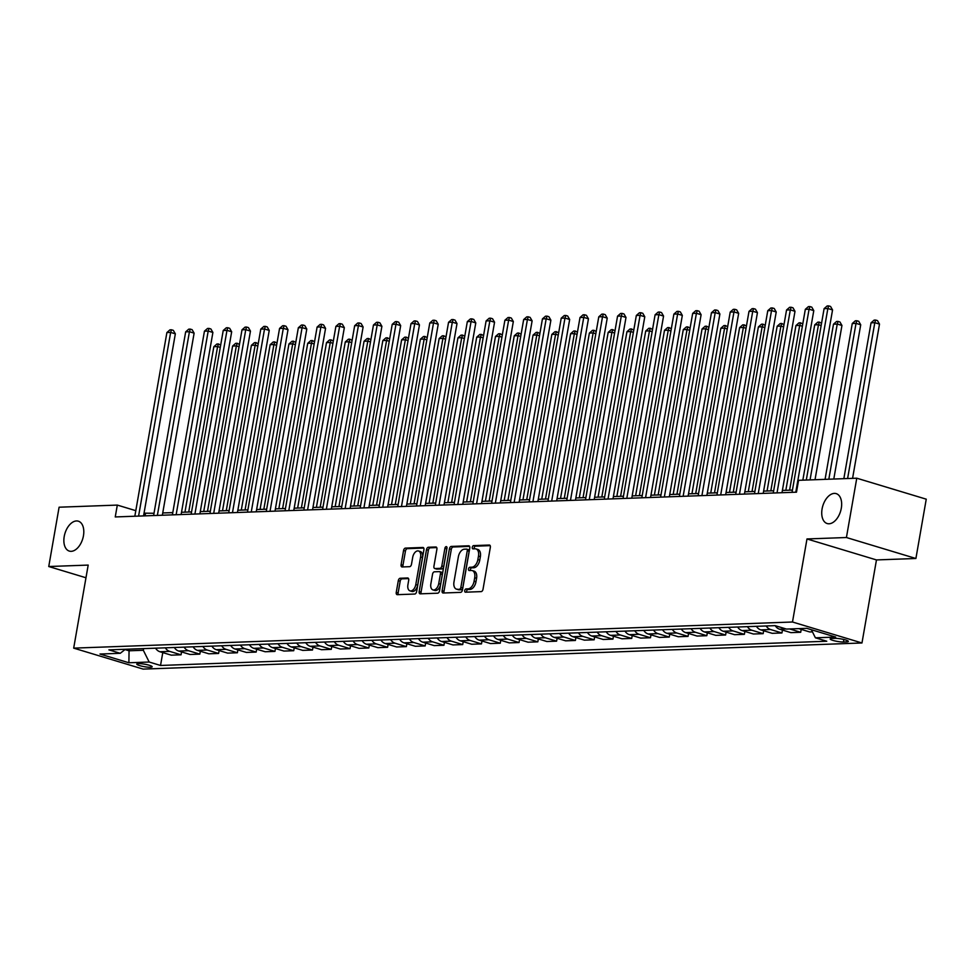 <?xml version="1.0" encoding="UTF-8"?>
<svg xmlns="http://www.w3.org/2000/svg" width="975" height="975" viewBox="0 0 975 975"><rect width="100%" height="100%" fill="white"/><g stroke="black" fill="none" stroke-linecap="round" stroke-linejoin="round"><path stroke-width="1.46" d="M464.734 590.594A1.682 0.999 -73.2 0 0 465.282 592.166A1.682 0.999 -73.2 0 0 465.477 592.191L481.15 591.618A2.401 1.426 -73.2 0 0 483.027 589.241L490.34 547.316A2.401 1.426 -73.2 0 0 489.56 545.074A2.401 1.426 -73.2 0 0 489.279 545.049L473.606 545.61A1.682 0.999 -73.2 0 0 472.29 547.28A1.682 0.999 -73.2 0 0 472.838 548.852A1.682 0.999 -73.2 0 0 473.046 548.876L475.069 548.803A7.666 4.558 -73.2 0 1 475.983 548.913A7.666 4.558 -73.2 0 1 478.481 556.079L477.872 559.577A7.666 4.558 -73.2 0 1 471.863 567.194L469.828 567.267A1.682 0.999 -73.2 0 0 468.512 568.937A1.682 0.999 -73.2 0 0 469.06 570.509A1.682 0.999 -73.2 0 0 469.255 570.533L471.291 570.46A7.666 4.558 -73.2 0 1 472.205 570.57A7.666 4.558 -73.2 0 1 474.703 577.736L474.094 581.234A7.666 4.558 -73.2 0 1 468.073 588.863L466.05 588.937A1.682 0.999 -73.2 0 0 464.734 590.594M472.205 570.57L474.082 571.143A7.666 4.558 -73.2 0 1 476.58 578.309L475.971 581.807A7.666 4.558 -73.2 0 1 469.95 589.424L467.927 589.497A1.682 0.999 -73.2 0 0 466.611 591.167A1.682 0.999 -73.2 0 0 466.647 592.154M490.181 545.647L475.483 546.183A1.682 0.999 -73.2 0 0 474.167 547.852A1.682 0.999 -73.2 0 0 474.216 548.827M475.983 548.913L477.86 549.486A7.666 4.558 -73.2 0 1 480.37 556.652L479.749 560.138A7.666 4.558 -73.2 0 1 473.74 567.767L471.705 567.84A1.682 0.999 -73.2 0 0 470.389 569.51A1.682 0.999 -73.2 0 0 470.425 570.497M83.448 535.787A15.612 9.287 -73.2 0 0 78.341 521.186A15.612 9.287 -73.2 0 0 64.216 536.494A15.612 9.287 -73.2 0 0 69.323 551.094A15.612 9.287 -73.2 0 0 83.448 535.787M841.303 508.231A15.612 9.287 -73.2 0 0 836.209 493.63A15.612 9.287 -73.2 0 0 822.083 508.938A15.612 9.287 -73.2 0 0 827.178 523.538A15.612 9.287 -73.2 0 0 841.303 508.231M150.491 667.253A7.812 1.255 -170.1 0 0 152.173 666.778A7.812 1.255 -170.1 0 0 147.127 664.694A7.812 1.255 -170.1 0 0 138.474 663.622A7.812 1.255 -170.1 0 0 136.792 664.097A7.812 1.255 -170.1 0 0 141.838 666.181A7.812 1.255 -170.1 0 0 150.491 667.253M400.189 578.248A2.401 1.426 -73.2 0 0 398.312 580.637L396.252 592.398A2.401 1.426 -73.2 0 0 397.032 594.64A2.401 1.426 -73.2 0 0 397.325 594.677L414.716 594.043A2.401 1.426 -73.2 0 0 416.605 591.654L423.918 549.729A2.401 1.426 -73.2 0 0 423.138 547.499A2.401 1.426 -73.2 0 0 422.845 547.462L405.454 548.096A2.401 1.426 -73.2 0 0 403.565 550.473L401.091 564.683A2.401 1.426 -73.2 0 0 401.871 566.926A2.401 1.426 -73.2 0 0 402.163 566.95L409.61 566.682A2.401 1.426 -73.2 0 0 411.487 564.306L412.717 557.261A6.411 3.815 -73.2 0 1 418.507 550.985A6.411 3.815 -73.2 0 1 420.603 556.969L415.789 584.573A6.411 3.815 -73.2 0 1 409.987 590.85A6.411 3.815 -73.2 0 1 407.903 584.854L408.696 580.259A2.401 1.426 -73.2 0 0 407.916 578.017A2.401 1.426 -73.2 0 0 407.635 577.98L400.189 578.248L402.066 578.821A2.401 1.426 -73.2 0 0 400.189 581.197L398.129 592.958A2.401 1.426 -73.2 0 0 398.3 594.64M88.189 565.086L48.75 566.524L59.097 507.207L117.317 505.087L115.245 516.945L796.49 492.18L798.562 480.322L856.769 478.201L846.422 537.518L806.983 538.956L792.492 622.001L73.686 648.131L88.189 565.086M442.114 590.728A2.401 1.426 -73.2 0 0 442.894 592.971A2.401 1.426 -73.2 0 0 443.174 593.007L460.578 592.373A2.401 1.426 -73.2 0 0 462.455 589.985L469.779 548.072A2.401 1.426 -73.2 0 0 468.999 545.829A2.401 1.426 -73.2 0 0 468.707 545.793L451.303 546.427A2.401 1.426 -73.2 0 0 449.426 548.803L442.114 590.728L443.991 591.301A2.401 1.426 -73.2 0 0 444.149 592.971M437.653 593.202L420.249 593.836A2.401 1.426 -73.2 0 1 419.969 593.799A2.401 1.426 -73.2 0 1 419.177 591.557L426.502 549.644A2.401 1.426 -73.2 0 1 428.378 547.255L435.825 546.987A2.401 1.426 -73.2 0 1 436.117 547.024A2.401 1.426 -73.2 0 1 436.898 549.266L433.924 566.268A2.401 1.426 -73.2 0 0 434.704 568.498A2.401 1.426 -73.2 0 0 434.996 568.535L439.932 568.364A2.401 1.426 -73.2 0 0 441.821 565.975L444.905 548.279A1.682 0.999 -73.2 0 1 446.416 546.634A1.682 0.999 -73.2 0 1 446.964 548.206L439.53 590.826A2.401 1.426 -73.2 0 1 437.653 593.202M835.075 638.357L831.773 638.479A7.568 1.207 -170.1 0 0 830.152 638.942A7.568 1.207 -170.1 0 0 835.027 640.953A7.568 1.207 -170.1 0 0 843.424 642.001L846.727 641.879A7.568 1.207 -170.1 0 0 848.36 641.416A7.568 1.207 -170.1 0 0 843.473 639.405A7.568 1.207 -170.1 0 0 835.075 638.357M792.492 622.001L861.973 642.976L143.167 669.106L73.686 648.131M162.776 652.604L160.534 665.462L826.763 641.233L815.405 637.808L835.685 637.065L806.764 628.339L786.484 629.07L775.125 625.645L108.895 649.874L120.254 653.299L125.373 649.265M160.534 665.462L149.175 662.025L128.895 662.768L99.974 654.042L120.254 653.299M806.983 538.956L876.464 559.93L915.903 558.492L846.422 537.518M915.903 558.492L926.25 499.176L856.769 478.201M48.75 566.524L85.971 577.761M876.464 559.93L861.973 642.976M154.001 513.277L144.044 513.155M135.805 510.668L117.317 505.087M792.443 490.072L782.389 490.437M773.662 490.754L763.62 491.12M754.882 491.437L744.839 491.802M736.113 492.119L726.058 492.485M717.332 492.802L707.289 493.167M698.551 493.484L688.508 493.85M679.782 494.167L669.727 494.532M661.001 494.849L650.947 495.215M642.22 495.532L632.178 495.897M623.439 496.214L613.397 496.58M604.671 496.897L594.616 497.262M585.89 497.579L575.835 497.945M567.109 498.262L557.066 498.627M548.34 498.944L538.285 499.31M529.559 499.627L519.504 499.992M510.778 500.309L500.736 500.675M491.997 500.992L481.955 501.357M473.228 501.674L463.174 502.04M454.447 502.357L444.393 502.722M435.667 503.039L425.624 503.405M416.886 503.722L406.843 504.087M398.117 504.404L388.062 504.77M379.336 505.087L369.293 505.452M360.555 505.769L350.513 506.135M341.786 506.452L331.732 506.817M323.005 507.134L312.951 507.5M304.224 507.817L294.182 508.182M285.443 508.499L275.401 508.865M266.675 509.182L256.62 509.547M247.894 509.864L237.851 510.23M229.113 510.547L219.07 510.912M210.344 511.229L200.289 511.595M191.563 511.912L181.508 512.277M172.782 512.594L162.74 512.96M129.346 649.131L129.053 650.788L143.325 650.276L143.618 648.607M124.995 649.569L129.053 650.788L128.895 662.768M145.08 515.86L145.482 513.593M815.405 637.808L811.383 629.728M798.72 628.631L809.725 631.958L812.443 631.849M801.218 629.387L800.707 632.275L789.701 628.96M775.235 625.682A9.762 7.69 -92.1 0 0 779.586 629.204L790.944 632.641L800.707 632.275M782.438 630.069L781.938 632.958L770.579 629.533A9.762 7.69 -92.1 0 1 766.204 625.974M756.442 626.328A9.762 7.69 -92.1 0 0 760.805 629.887L772.176 633.323L781.938 632.958M763.657 630.752L763.157 633.652L751.798 630.216A9.762 7.69 -92.1 0 1 747.423 626.657M737.661 627.01A9.762 7.69 -92.1 0 0 742.036 630.569L753.395 634.006L763.157 633.652M744.888 631.434L744.376 634.335L733.017 630.898A9.762 7.69 -92.1 0 1 728.642 627.339M718.88 627.693A9.762 7.69 -92.1 0 0 723.255 631.252L734.614 634.688L744.376 634.335M726.107 632.117L725.607 635.017L714.236 631.581A9.762 7.69 -92.1 0 1 709.873 628.022M700.111 628.375A9.762 7.69 -92.1 0 0 704.474 631.934L715.833 635.371L725.607 635.017M707.326 632.799L706.826 635.7L695.467 632.263A9.762 7.69 -92.1 0 1 691.092 628.704M681.33 629.058A9.762 7.69 -92.1 0 0 685.693 632.617L697.064 636.053L706.826 635.7M688.557 633.482L688.045 636.382L676.687 632.946A9.762 7.69 -92.1 0 1 672.311 629.387M662.549 629.74A9.762 7.69 -92.1 0 0 666.924 633.299L678.283 636.736L688.045 636.382M669.776 634.164L669.264 637.065L657.906 633.628A9.762 7.69 -92.1 0 1 653.543 630.069M643.768 630.423A9.762 7.69 -92.1 0 0 648.143 633.982L659.502 637.418L669.264 637.065M650.995 634.847L650.496 637.747L639.125 634.311A9.762 7.69 -92.1 0 1 634.762 630.752M624.999 631.105A9.762 7.69 -92.1 0 0 629.362 634.664L640.721 638.101L650.496 637.747M632.214 635.529L631.715 638.43L620.356 634.993A9.762 7.69 -92.1 0 1 615.981 631.434M606.218 631.788A9.762 7.69 -92.1 0 0 610.594 635.347L621.952 638.783L631.715 638.43M613.446 636.212L612.934 639.112L601.575 635.676A9.762 7.69 -92.1 0 1 597.2 632.117M587.438 632.47A9.762 7.69 -92.1 0 0 591.813 636.029L603.172 639.466L612.934 639.112M594.665 636.894L594.153 639.795L582.794 636.358A9.762 7.69 -92.1 0 1 578.431 632.799M568.657 633.153A9.762 7.69 -92.1 0 0 573.032 636.712L584.391 640.148L594.153 639.795M575.884 637.577L575.384 640.477L564.025 637.041A9.762 7.69 -92.1 0 1 559.65 633.482M549.888 633.835A9.762 7.69 -92.1 0 0 554.251 637.394L565.622 640.831L575.384 640.477M557.115 638.259L556.603 641.16L545.244 637.723A9.762 7.69 -92.1 0 1 540.869 634.164M531.107 634.518A9.762 7.69 -92.1 0 0 535.482 638.077L546.841 641.513L556.603 641.16M538.334 638.942L537.822 641.842L526.463 638.406A9.762 7.69 -92.1 0 1 522.088 634.847M512.326 635.2A9.762 7.69 -92.1 0 0 516.701 638.759L528.06 642.196L537.822 641.842M519.553 639.624L519.053 642.525L507.683 639.088A9.762 7.69 -92.1 0 1 503.319 635.529M493.557 635.883A9.762 7.69 -92.1 0 0 497.92 639.442L509.279 642.878L519.053 642.525M500.772 640.307L500.273 643.207L488.914 639.771A9.762 7.69 -92.1 0 1 484.538 636.212M474.776 636.565A9.762 7.69 -92.1 0 0 479.152 640.136L490.51 643.561L500.273 643.207M482.003 640.989L481.492 643.89L470.133 640.453A9.762 7.69 -92.1 0 1 465.758 636.894M455.995 637.248A9.762 7.69 -92.1 0 0 460.371 640.819L471.729 644.243L481.492 643.89M463.222 641.672L462.711 644.572L451.352 641.136A9.762 7.69 -92.1 0 1 446.989 637.577M437.214 637.93A9.762 7.69 -92.1 0 0 441.59 641.501L452.948 644.926L462.711 644.572M444.442 642.354L443.942 645.255L432.583 641.818A9.762 7.69 -92.1 0 1 428.208 638.259M418.446 638.613A9.762 7.69 -92.1 0 0 422.809 642.184L434.18 645.608L443.942 645.255M425.661 643.037L425.161 645.938L413.802 642.501A9.762 7.69 -92.1 0 1 409.427 638.942M399.665 639.295A9.762 7.69 -92.1 0 0 404.04 642.866L415.399 646.291L425.161 645.938M406.892 643.719L406.38 646.62L395.021 643.183A9.762 7.69 -92.1 0 1 390.646 639.624M380.884 639.978A9.762 7.69 -92.1 0 0 385.259 643.549L396.618 646.973L406.38 646.62M388.111 644.402L387.611 647.303L376.24 643.878A9.762 7.69 -92.1 0 1 371.877 640.307M362.115 640.66A9.762 7.69 -92.1 0 0 366.478 644.231L377.837 647.656L387.611 647.303M369.33 645.084L368.83 647.985L357.472 644.56A9.762 7.69 -92.1 0 1 353.096 640.989M343.334 641.343A9.762 7.69 -92.1 0 0 347.709 644.914L359.068 648.338L368.83 647.985M350.561 645.767L350.049 648.668L338.691 645.243A9.762 7.69 -92.1 0 1 334.315 641.672M324.553 642.025A9.762 7.69 -92.1 0 0 328.928 645.596L340.287 649.021L350.049 648.668M331.78 646.449L331.268 649.35L319.91 645.925A9.762 7.69 -92.1 0 1 315.547 642.354M305.772 642.708A9.762 7.69 -92.1 0 0 310.147 646.279L321.506 649.703L331.268 649.35M312.999 647.132L312.5 650.033L301.141 646.608A9.762 7.69 -92.1 0 1 296.766 643.037M287.003 643.39A9.762 7.69 -92.1 0 0 291.367 646.961L302.725 650.386L312.5 650.033M294.218 647.814L293.719 650.715L282.36 647.29A9.762 7.69 -92.1 0 1 277.985 643.719M268.223 644.073A9.762 7.69 -92.1 0 0 272.598 647.644L283.957 651.068L293.719 650.715M275.45 648.497L274.938 651.398L263.579 647.973A9.762 7.69 -92.1 0 1 259.204 644.402M249.442 644.755A9.762 7.69 -92.1 0 0 253.817 648.326L265.176 651.751L274.938 651.398M256.669 649.179L256.169 652.08L244.798 648.655A9.762 7.69 -92.1 0 1 240.435 645.084M230.661 645.438A9.762 7.69 -92.1 0 0 235.036 649.009L246.395 652.433L256.169 652.08M237.888 649.862L237.388 652.763L226.029 649.338A9.762 7.69 -92.1 0 1 221.654 645.767M211.892 646.12A9.762 7.69 -92.1 0 0 216.255 649.691L227.626 653.116L237.388 652.763M219.119 650.544L218.607 653.445L207.248 650.02A9.762 7.69 -92.1 0 1 202.873 646.449M193.111 646.803A9.762 7.69 -92.1 0 0 197.486 650.374L208.845 653.798L218.607 653.445M200.338 651.239L199.826 654.128L188.467 650.703A9.762 7.69 -92.1 0 1 184.104 647.132M174.33 647.485A9.762 7.69 -92.1 0 0 178.705 651.056L190.064 654.481L199.826 654.128M181.557 651.922L181.058 654.81L169.687 651.385A9.762 7.69 -92.1 0 1 165.323 647.814M155.561 648.168A9.762 7.69 -92.1 0 0 159.924 651.739L171.283 655.163L181.058 654.81M143.325 650.276L149.175 662.025M469.609 546.39L453.192 546.987A2.401 1.426 -73.2 0 0 451.303 549.376L443.991 591.301M459.53 589.168A1.682 0.999 -73.2 0 0 460.846 587.498L467.269 550.704A1.682 0.999 -73.2 0 0 466.72 549.132A1.682 0.999 -73.2 0 0 466.513 549.108L464.38 549.193A7.666 4.558 -73.2 0 0 458.36 556.81L453.972 581.965A7.666 4.558 -73.2 0 0 456.471 589.132A7.666 4.558 -73.2 0 0 457.385 589.241L461.407 589.741A1.682 0.999 -73.2 0 0 462.723 588.071L460.846 587.498M466.903 549.23L468.39 549.681A1.682 0.999 -73.2 0 1 468.597 549.705A1.682 0.999 -73.2 0 1 469.146 551.265L462.723 588.071M456.471 589.132L458.347 589.704A7.666 4.558 -73.2 0 0 459.262 589.814L457.385 589.241M461.407 589.741L459.262 589.814M436.727 547.584L430.255 547.828A2.401 1.426 -73.2 0 0 428.378 550.205L421.066 592.13A2.401 1.426 -73.2 0 0 421.224 593.799M436.325 568.937A2.401 1.426 -73.2 0 0 436.593 569.071A2.401 1.426 -73.2 0 0 436.873 569.107L441.809 568.925A2.401 1.426 -73.2 0 0 443.698 566.548L446.782 548.84L444.905 548.279M446.964 548.23A1.682 0.999 -73.2 0 0 446.782 548.84M430.852 583.903A6.411 3.815 -73.2 0 0 432.937 589.899A6.411 3.815 -73.2 0 0 438.738 583.623L440.432 573.897A2.401 1.426 -73.2 0 0 439.652 571.655A2.401 1.426 -73.2 0 0 439.359 571.618L434.423 571.801A2.401 1.426 -73.2 0 0 432.547 574.178L430.852 583.903M432.937 589.899L434.813 590.46A6.411 3.815 -73.2 0 0 440.615 584.183L438.738 583.623M441.248 572.191A2.401 1.426 -73.2 0 1 441.529 572.227A2.401 1.426 -73.2 0 1 442.309 574.458L440.615 584.183M408.537 578.589L402.066 578.821M409.987 590.85L411.864 591.411A6.411 3.815 -73.2 0 0 417.666 585.134L415.789 584.573M418.507 550.985L420.383 551.545A6.411 3.815 -73.2 0 1 422.48 557.542L417.666 585.134M423.759 548.06L407.331 548.657A2.401 1.426 -73.2 0 0 405.454 551.046L402.967 565.244A2.401 1.426 -73.2 0 0 403.138 566.926M852.577 478.347L879.499 324.102L874.807 322.688L871.053 322.822L843.85 478.664M847.604 478.53L874.807 322.688L875.623 320.068L877.5 320.629L879.499 324.102M871.053 322.822L874.124 320.117L875.623 320.068M802.839 480.163L832.553 309.928L827.86 308.514L795.795 492.204M824.107 308.648L827.178 305.943L828.677 305.894L827.86 308.514L824.107 308.648L792.041 492.338M828.677 305.894L830.554 306.455L832.553 309.928M833.796 479.03L860.718 324.785L856.026 323.371L852.272 323.505L825.069 479.347M828.823 479.212L856.026 323.371L856.842 320.751L858.731 321.311L860.718 324.785M852.272 323.505L855.343 320.799L856.842 320.751M815.027 479.712L841.949 325.467L837.245 324.053L833.491 324.188L806.301 480.029M810.054 479.895L837.245 324.053L838.073 321.433L839.95 321.994L841.949 325.467M833.491 324.188L836.562 321.482L838.073 321.433M789.604 490.169L818.476 324.736L814.722 324.87L785.838 490.303M821.157 325.54L818.476 324.736L819.293 322.116L821.547 323.322M814.722 324.87L817.793 322.164L819.293 322.116M781.999 492.704L813.784 310.611L809.079 309.197L777.026 492.887M805.326 309.331L808.397 306.625L809.908 306.577L809.079 309.197L805.326 309.331L773.273 493.021M809.908 306.577L811.785 307.137L813.784 310.611M763.218 493.387L795.003 311.293L790.311 309.879L758.245 493.569M786.545 310.013L789.628 307.308L791.127 307.259L790.311 309.879L786.545 310.013L754.492 493.703M791.127 307.259L793.004 307.82L795.003 311.293M744.437 494.069L776.222 311.976L771.53 310.562L739.464 494.252M767.776 310.696L770.847 307.99L772.346 307.942L771.53 310.562L767.776 310.696L735.711 494.386M772.346 307.942L774.223 308.502L776.222 311.976M770.823 490.852L799.695 325.418L795.941 325.553L767.069 490.986M802.376 326.223L799.695 325.418L800.512 322.798L802.766 324.005M795.941 325.553L799.013 322.847L800.512 322.798M725.668 494.752L757.441 312.658L752.749 311.244L720.696 494.934M748.995 311.378L752.066 308.673L753.565 308.624L752.749 311.244L748.995 311.378L716.93 495.068M753.565 308.624L755.454 309.185L757.441 312.658M752.042 491.534L780.914 326.101L777.16 326.235L748.288 491.668M783.608 326.905L780.914 326.101L781.743 323.481L783.985 324.687M777.16 326.235L780.232 323.529L781.743 323.481M733.261 492.217L762.145 326.783L758.379 326.918L729.507 492.351M764.827 327.588L762.145 326.783L762.962 324.163L765.204 325.37M758.379 326.918L761.463 324.212L762.962 324.163M714.492 492.899L743.364 327.466L739.611 327.6L710.738 493.033M746.046 328.27L743.364 327.466L744.181 324.846L746.436 326.052M739.611 327.6L742.682 324.894L744.181 324.846M695.711 493.582L724.583 328.148L720.83 328.283L691.957 493.716M727.265 328.953L724.583 328.148L725.4 325.528L727.655 326.735M720.83 328.283L723.901 325.577L725.4 325.528M676.93 494.264L705.803 328.831L702.049 328.965L673.177 494.398M708.496 329.635L705.803 328.831L706.631 326.211L708.874 327.429M702.049 328.965L705.12 326.259L706.631 326.211M706.887 495.434L738.672 313.341L733.968 311.927L701.915 495.617M730.214 312.061L733.285 309.355L734.797 309.307L733.968 311.927L730.214 312.061L698.161 495.751M734.797 309.307L736.673 309.867L738.672 313.341M688.106 496.117L719.891 314.023L715.199 312.609L683.134 496.299M711.445 312.743L714.517 310.038L716.016 309.989L715.199 312.609L711.445 312.743L679.38 496.433M716.016 309.989L717.892 310.55L719.891 314.023M669.338 496.799L701.11 314.706L696.418 313.292L664.353 496.982M692.664 313.426L695.736 310.72L697.235 310.672L696.418 313.292L692.664 313.426L660.599 497.116M697.235 310.672L699.112 311.232L701.11 314.706M650.557 497.482L682.329 315.388L677.637 313.974L645.584 497.664M673.883 314.108L676.955 311.403L678.466 311.354L677.637 313.974L673.883 314.108L641.83 497.798M678.466 311.354L680.343 311.915L682.329 315.388M631.776 498.164L663.561 316.071L658.868 314.657L626.803 498.347M655.102 314.791L658.186 312.085L659.685 312.037L658.868 314.657L655.102 314.791L623.049 498.481M659.685 312.037L661.562 312.597L663.561 316.071M658.162 494.947L687.034 329.513L683.28 329.648L654.396 495.081M689.715 330.318L687.034 329.513L687.85 326.893L690.105 328.112M683.28 329.648L686.351 326.942L687.85 326.893M612.995 498.847L644.78 316.753L640.088 315.339L608.022 499.029M636.334 315.473L639.405 312.768L640.904 312.719L640.088 315.339L636.334 315.473L604.268 499.163M640.904 312.719L642.781 313.28L644.78 316.753M639.381 495.629L668.253 330.196L664.499 330.33L635.627 495.763M670.934 331L668.253 330.196L669.069 327.576L671.324 328.794M664.499 330.33L667.57 327.624L669.069 327.576M594.226 499.529L625.999 317.436L621.307 316.022L589.253 499.712M617.553 316.156L620.624 313.45L622.123 313.402L621.307 316.022L617.553 316.156L585.487 499.846M622.123 313.402L624 313.962L625.999 317.436M620.6 496.312L649.472 330.878L645.718 331.013L616.846 496.458M652.153 331.683L649.472 330.878L650.301 328.258L652.543 329.477M645.718 331.013L648.789 328.307L650.301 328.258M575.445 500.212L607.23 318.118L602.526 316.704L570.472 500.394M598.772 316.838L601.843 314.133L603.354 314.084L602.526 316.704L598.772 316.838L566.719 500.541M603.354 314.084L605.231 314.657L607.23 318.118M601.819 496.994L630.703 331.561L626.937 331.695L598.065 497.14M633.384 332.365L630.703 331.561L631.52 328.941L633.762 330.159M626.937 331.695L630.021 328.989L631.52 328.941M556.664 500.894L588.449 318.801L583.757 317.387L551.692 501.077M580.003 317.521L583.074 314.815L584.573 314.767L583.757 317.387L580.003 317.521L547.938 501.223M584.573 314.767L586.45 315.339L588.449 318.801M583.05 497.677L611.922 332.243L608.168 332.378L579.296 497.823M614.603 333.048L611.922 332.243L612.739 329.623L614.993 330.842M608.168 332.378L611.24 329.672L612.739 329.623M537.883 501.589L569.668 319.483L564.976 318.069L532.911 501.759M561.222 318.203L564.293 315.51L565.793 315.449L564.976 318.069L561.222 318.203L529.157 501.906M565.793 315.449L567.669 316.022L569.668 319.483M564.269 498.359L593.141 332.926L589.388 333.06L560.515 498.505M595.822 333.73L593.141 332.926L593.958 330.306L596.212 331.524M589.388 333.06L592.459 330.367L593.958 330.306M519.114 502.271L550.887 320.166L546.195 318.752L514.142 502.442M542.441 318.886L545.513 316.192L547.024 316.132L546.195 318.752L542.441 318.886L510.388 502.588M547.024 316.132L548.901 316.704L550.887 320.166M545.488 499.042L574.36 333.608L570.607 333.742L541.734 499.188M577.054 334.413L574.36 333.608L575.189 330.988L577.432 332.207M570.607 333.742L573.678 331.049L575.189 330.988M526.719 499.724L555.592 334.291L551.838 334.425L522.953 499.87M558.273 335.095L555.592 334.291L556.408 331.671L558.663 332.889M551.838 334.425L554.909 331.732L556.408 331.671M507.938 500.407L536.811 334.973L533.057 335.107L504.185 500.553M539.492 335.778L536.811 334.973L537.627 332.353L539.882 333.572M533.057 335.107L536.128 332.414L537.627 332.353M489.158 501.089L518.03 335.656L514.276 335.79L485.404 501.235M520.711 336.46L518.03 335.656L518.846 333.036L521.101 334.254M514.276 335.79L517.347 333.097L518.846 333.036M470.377 501.772L499.249 336.338L495.495 336.472L466.623 501.918M501.942 337.143L499.249 336.338L500.077 333.718L502.32 334.937M495.495 336.472L498.578 333.779L500.077 333.718M451.608 502.466L480.48 337.021L476.726 337.155L447.842 502.6M483.161 337.825L480.48 337.021L481.297 334.401L483.551 335.619M476.726 337.155L479.798 334.462L481.297 334.401M432.827 503.149L461.699 337.703L457.945 337.837L429.073 503.283M464.38 338.508L461.699 337.703L462.516 335.083L464.77 336.302M457.945 337.837L461.017 335.144L462.516 335.083M414.046 503.831L442.918 338.386L439.164 338.52L410.292 503.965M445.612 339.202L442.918 338.386L443.747 335.766L445.989 336.984M439.164 338.52L442.236 335.827L443.747 335.766M395.265 504.514L424.149 339.068L420.383 339.202L391.511 504.648M426.831 339.885L424.149 339.068L424.966 336.448L427.221 337.667M420.383 339.202L423.467 336.509L424.966 336.448M376.496 505.196L405.368 339.751L401.615 339.885L372.742 505.33M408.05 340.567L405.368 339.751L406.185 337.131L408.44 338.349M401.615 339.885L404.686 337.192L406.185 337.131M357.715 505.879L386.587 340.433L382.834 340.567L353.962 506.013M389.269 341.25L386.587 340.433L387.404 337.813L389.659 339.032M382.834 340.567L385.905 337.874L387.404 337.813M338.934 506.561L367.807 341.116L364.053 341.25L335.181 506.695M370.5 341.933L367.807 341.116L368.635 338.496L370.878 339.714M364.053 341.25L367.124 338.557L368.635 338.496M320.166 507.244L349.038 341.798L345.284 341.933L316.4 507.378M351.719 342.615L349.038 341.798L349.854 339.178L352.109 340.397M345.284 341.933L348.355 339.239L349.854 339.178M301.385 507.926L330.257 342.481L326.503 342.615L297.631 508.06M332.938 343.298L330.257 342.481L331.073 339.861L333.328 341.079M326.503 342.615L329.574 339.922L331.073 339.861M282.604 508.609L311.476 343.163L307.722 343.298L278.85 508.743M314.157 343.98L311.476 343.163L312.305 340.543L314.547 341.762M307.722 343.298L310.793 340.604L312.305 340.543M263.823 509.291L292.707 343.846L288.941 343.98L260.069 509.425M295.388 344.663L292.707 343.846L293.524 341.226L295.766 342.444M288.941 343.98L292.025 341.287L293.524 341.226M245.054 509.974L273.926 344.528L270.173 344.663L241.3 510.108M276.608 345.345L273.926 344.528L274.743 341.908L276.998 343.127M270.173 344.663L273.244 341.969L274.743 341.908M226.273 510.656L255.145 345.211L251.392 345.345L222.519 510.79M257.827 346.028L255.145 345.211L255.962 342.591L258.217 343.809M251.392 345.345L254.463 342.652L255.962 342.591M500.333 502.954L532.118 320.848L527.426 319.434L495.361 503.124M523.66 319.568L526.744 316.875L528.243 316.814L527.426 319.434L523.66 319.568L491.607 503.271M528.243 316.814L530.12 317.387L532.118 320.848M481.553 503.636L513.337 321.531L508.645 320.117L476.58 503.807M504.892 320.251L507.963 317.558L509.462 317.497L508.645 320.117L504.892 320.251L472.826 503.953M509.462 317.497L511.339 318.069L513.337 321.531M462.784 504.319L494.557 322.213L489.864 320.799L457.811 504.489M486.111 320.933L489.182 318.24L490.681 318.179L489.864 320.799L486.111 320.933L454.045 504.636M490.681 318.179L492.558 318.752L494.557 322.213M444.003 505.001L475.788 322.896L471.083 321.482L439.03 505.172M467.33 321.616L470.401 318.923L471.912 318.862L471.083 321.482L467.33 321.616L435.277 505.318M471.912 318.862L473.789 319.434L475.788 322.896M425.222 505.684L457.007 323.578L452.315 322.164L420.249 505.854M448.549 322.298L451.632 319.605L453.131 319.544L452.315 322.164L448.549 322.298L416.496 506.001M453.131 319.544L455.008 320.117L457.007 323.578M406.441 506.366L438.226 324.261L433.534 322.847L401.468 506.537M429.78 322.981L432.851 320.288L434.35 320.227L433.534 322.847L429.78 322.981L397.715 506.683M434.35 320.227L436.227 320.799L438.226 324.261M387.672 507.049L419.445 324.943L414.753 323.529L382.7 507.232M410.999 323.663L414.07 320.97L415.569 320.909L414.753 323.529L410.999 323.663L378.934 507.366M415.569 320.909L417.458 321.482L419.445 324.943M368.891 507.731L400.676 325.626L395.972 324.212L363.919 507.914M392.218 324.346L395.289 321.653L396.801 321.592L395.972 324.212L392.218 324.346L360.165 508.048M396.801 321.592L398.678 322.164L400.676 325.626M350.11 508.414L381.895 326.308L377.203 324.894L345.138 508.597M373.449 325.028L376.521 322.335L378.02 322.274L377.203 324.894L373.449 325.028L341.384 508.731M378.02 322.274L379.897 322.847L381.895 326.308M331.342 509.096L363.114 326.991L358.422 325.577L326.357 509.279M354.668 325.711L357.74 323.018L359.239 322.957L358.422 325.577L354.668 325.711L322.603 509.413M359.239 322.957L361.116 323.529L363.114 326.991M312.561 509.779L344.333 327.673L339.641 326.259L307.588 509.962M335.888 326.393L338.959 323.7L340.47 323.639L339.641 326.259L335.888 326.393L303.834 510.096M340.47 323.639L342.347 324.212L344.333 327.673M293.78 510.461L325.565 328.356L320.872 326.942L288.807 510.644M317.107 327.076L320.19 324.383L321.689 324.322L320.872 326.942L317.107 327.076L285.053 510.778M321.689 324.322L323.566 324.894L325.565 328.356M274.999 511.144L306.784 329.038L302.092 327.624L270.026 511.327M298.338 327.758L301.409 325.065L302.908 325.004L302.092 327.624L298.338 327.758L266.272 511.461M302.908 325.004L304.785 325.577L306.784 329.038M256.23 511.826L288.003 329.721L283.311 328.307L251.257 512.009M279.557 328.441L282.628 325.747L284.127 325.687L283.311 328.307L279.557 328.441L247.492 512.143M284.127 325.687L286.016 326.259L288.003 329.721M237.449 512.509L269.234 330.415L264.53 328.989L232.477 512.692M260.776 329.123L263.847 326.43L265.358 326.369L264.53 328.989L260.776 329.123L228.723 512.826M265.358 326.369L267.235 326.942L269.234 330.415M218.668 513.191L250.453 331.098L245.761 329.672L213.696 513.374M242.007 329.806L245.078 327.112L246.577 327.052L245.761 329.672L242.007 329.806L209.942 513.508M246.577 327.052L248.454 327.624L250.453 331.098M199.887 513.874L231.672 331.78L226.98 330.354L194.915 514.057M223.226 330.488L226.298 327.795L227.797 327.734L226.98 330.354L223.226 330.488L191.161 514.191M227.797 327.734L229.673 328.307L231.672 331.78M181.118 514.556L212.891 332.463L208.199 331.037L176.146 514.739M204.445 331.171L207.517 328.477L209.028 328.417L208.199 331.037L204.445 331.171L172.392 514.873M209.028 328.417L210.905 328.989L212.891 332.463M207.492 511.339L236.364 345.893L232.611 346.028L203.738 511.473M239.058 346.71L236.364 345.893L237.193 343.273L239.436 344.492M232.611 346.028L235.682 343.334L237.193 343.273M162.337 515.239L194.123 333.145L189.43 331.719L157.365 515.422M185.664 331.866L188.748 329.16L190.247 329.099L189.43 331.719L185.664 331.866L153.611 515.556M190.247 329.099L192.124 329.672L194.123 333.145M188.723 512.021L217.596 346.576L213.842 346.71L184.957 512.155M220.277 347.393L217.596 346.576L218.412 343.956L220.667 345.174M213.842 346.71L216.913 344.017L218.412 343.956M143.557 515.921L175.342 333.828L170.649 332.402L138.584 516.104M166.896 332.548L169.967 329.842L171.466 329.782L170.649 332.402L166.896 332.548L134.83 516.238M171.466 329.782L173.343 330.354L175.342 333.828M779.586 629.204L786.13 628.973M760.805 629.887L770.579 629.533M742.036 630.569L751.798 630.216M723.255 631.252L733.017 630.898M704.474 631.934L714.236 631.581M685.693 632.617L695.467 632.263M666.924 633.299L676.687 632.946M648.143 633.982L657.906 633.628M629.362 634.664L639.125 634.311M610.594 635.347L620.356 634.993M591.813 636.029L601.575 635.676M573.032 636.712L582.794 636.358M554.251 637.394L564.025 637.041M535.482 638.077L545.244 637.723M516.701 638.759L526.463 638.406M497.92 639.442L507.683 639.088M479.152 640.136L488.914 639.771M460.371 640.819L470.133 640.453M441.59 641.501L451.352 641.136M422.809 642.184L432.583 641.818M404.04 642.866L413.802 642.501M385.259 643.549L395.021 643.183M366.478 644.231L376.24 643.878M347.709 644.914L357.472 644.56M328.928 645.596L338.691 645.243M310.147 646.279L319.91 645.925M291.367 646.961L301.141 646.608M272.598 647.644L282.36 647.29M253.817 648.326L263.579 647.973M235.036 649.009L244.798 648.655M216.255 649.691L226.029 649.338M197.486 650.374L207.248 650.02M178.705 651.056L188.467 650.703M159.924 651.739L169.687 651.385M846.97 640.441L846.727 641.879M843.85 639.49L843.424 642.001M469.95 589.424L468.073 588.863M475.971 581.807L474.094 581.234M476.58 578.309L474.703 577.736M471.705 567.84L469.828 567.267M473.74 567.767L471.863 567.194M479.749 560.138L477.872 559.577M480.37 556.652L478.481 556.079M475.483 546.183L473.606 545.61M467.927 589.497L466.05 588.937M451.303 549.376L449.426 548.803M453.192 546.987L451.303 546.427M469.146 551.265L467.269 550.704M421.066 592.13L419.177 591.557M428.378 550.205L426.502 549.644M430.255 547.828L428.378 547.255M436.873 569.107L434.996 568.535M441.809 568.925L439.932 568.364M443.698 566.548L441.821 565.975M442.309 574.458L440.432 573.897M422.48 557.542L420.603 556.969M402.967 565.244L401.091 564.683M405.454 551.046L403.565 550.473M407.331 548.657L405.454 548.096M398.129 592.958L396.252 592.398M400.189 581.197L398.312 580.637M468.597 549.705L466.72 549.132M436.593 569.071L434.704 568.498M441.529 572.227L439.652 571.655"/></g></svg>
